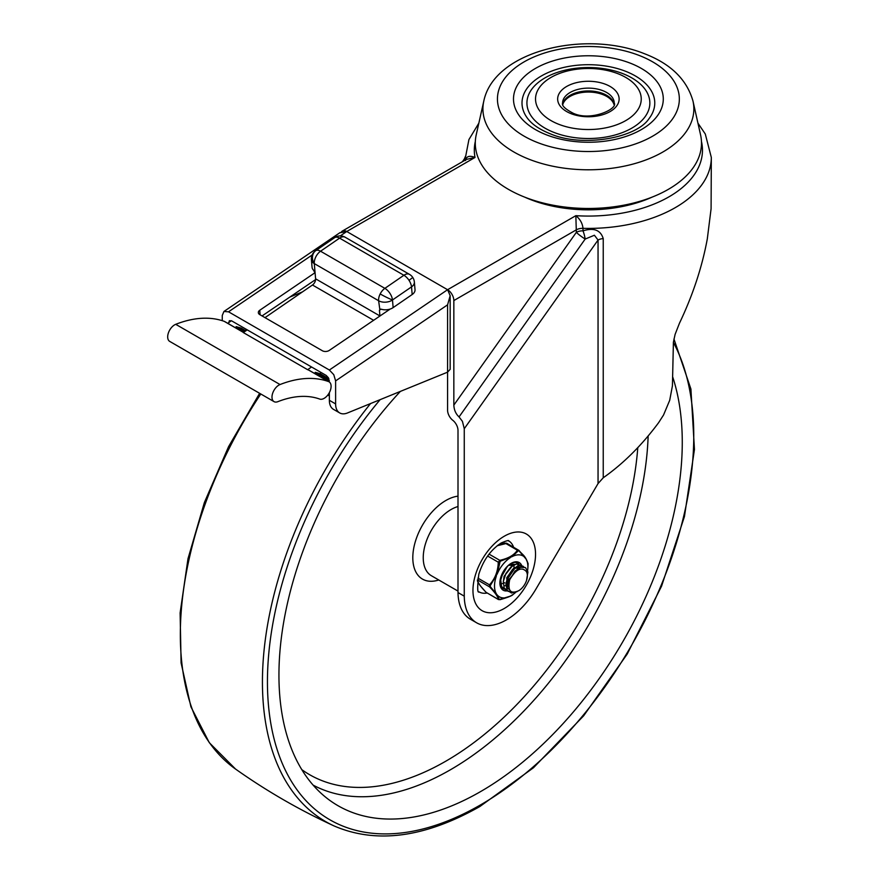 <?xml version="1.0" encoding="UTF-8"?>
<svg xmlns="http://www.w3.org/2000/svg" width="879" height="879" viewBox="0 0 879 879"><rect width="100%" height="100%" fill="white"/><g stroke="black" fill="none" stroke-linecap="round" stroke-linejoin="round"><path stroke-width="1.32" d="M554.242 132.531A61.464 35.49 180 0 1 537.289 83.307A61.464 35.49 180 0 1 622.541 73.517A61.464 35.49 180 0 1 639.494 122.741A61.464 35.49 180 0 1 554.242 132.531M617.761 73.638A52.861 30.523 0 0 0 544.442 82.055A52.861 30.523 0 0 0 559.022 124.389A52.861 30.523 0 0 0 632.342 115.962A52.861 30.523 0 0 0 617.761 73.638M527.796 118.676A66.386 38.324 180 0 1 545.573 73.737A66.386 38.324 180 0 1 625.277 71.166A66.386 38.324 180 0 1 648.988 118.676C636.44 137.937 582.821 147.859 550.32 133.817C539.772 129.587 532.267 124.532 527.796 118.676M483.802 101.074L476.231 134.784A113.094 65.299 0 0 0 525.565 197.467A113.094 65.299 0 0 0 648.021 198.654A113.094 65.299 0 0 0 700.552 134.784L692.982 101.074C686.851 79.484 670.6 63.673 644.23 53.63C584.876 29.699 494.097 50.828 483.802 101.074A105.458 60.893 0 0 0 529.795 159.528A105.458 60.893 0 0 0 643.999 160.637A105.458 60.893 0 0 0 692.982 101.074M562.791 104.546A25.963 14.987 180 0 1 602.818 94.58A25.963 14.987 180 0 1 613.992 104.546M341.513 231.748A8.856 5.109 60 0 1 342.316 231.067A8.856 5.109 60 0 1 346.744 231.507L447.576 289.718A8.856 5.109 60 0 1 452.004 294.399A8.856 5.109 60 0 1 453.839 300.563L453.839 405.12C454.08 409.988 455.816 413.921 459.047 416.921L462.431 421.36L464.266 428.71L464.266 596.16A59.75 34.501 120 0 0 476.638 622.804A59.75 34.501 120 0 0 536.421 588.249L598.05 483.571L603.236 477.78C623.398 463.574 641.857 445.224 658.591 422.711L663.546 414.998L669.71 400.286L672.424 385.826L673.402 342.217L675.116 334.35L679.445 323.252C692.861 295.091 702.145 266.952 707.32 238.813L711.089 208.719L711.32 157.429A122.928 70.968 0 0 1 582.997 228.342C582.491 223.376 580.107 219.157 575.844 215.674L576.349 232.342A8.856 5.109 180 0 1 579.404 231.199A8.856 5.109 180 0 1 582.997 230.847A8.856 1.923 -103.9 0 1 585.172 239.055L594.402 235.242L598.05 240.044A8.856 5.109 180 0 1 600.434 239.066A8.856 5.109 180 0 1 603.236 238.594C600.577 230.045 593.83 227.474 582.997 230.847L582.997 228.342A8.856 5.109 180 0 0 579.404 228.683A8.856 5.109 180 0 0 576.349 229.826L453.839 300.563M462.376 161.747L464.266 159.088L463.332 161.209M342.316 231.067L466.463 159.396L475.012 157.451C469.419 155.253 466.277 156.286 465.584 160.549M476.638 622.804L470.375 619.19A59.75 34.501 -60 0 1 458.003 592.556L458.003 430.446A8.856 5.109 -120 0 0 452.795 420.305A8.856 5.109 60 0 1 449.411 416.338A8.856 5.109 60 0 1 447.576 410.174L447.576 372.169L450.169 369.312L450.169 295.652L447.576 304.837L447.576 372.169L347.502 412.954A19.668 11.361 120 0 1 339.69 412.932L333.427 409.317A19.668 11.361 -60 0 1 332.734 408.856A19.668 11.361 -60 0 1 329.361 400.308L329.361 392.627M652.097 197.127A103.261 59.618 180 0 1 524.686 197.127M487.109 593.028A29.501 17.031 -60 0 1 479.066 591.897C477.352 593.215 477.264 587.337 478.802 574.273C483.186 560.308 490.658 549.88 501.195 542.98C511.446 538.596 507.787 541.662 508.567 540.794A29.501 17.031 -60 0 1 513.578 547.199M465.474 159.967L465.463 157.429A122.928 70.968 0 0 0 465.54 159.923M458.003 592.556L464.266 596.16M447.576 304.837L335.613 380.893L335.613 403.922A19.668 11.361 120 0 0 338.997 412.471A19.668 11.361 120 0 0 339.69 412.932M340.261 235.913L346.744 231.507L447.576 289.718L450.169 295.652M335.613 380.893L333.778 374.696L329.361 370.015L447.576 289.718L575.844 215.674A114.083 65.859 180 0 0 701.442 141.398M315.034 272.699L259.755 310.254A4.922 3.076 175.4 0 0 258.327 312.506A4.922 3.076 175.4 0 0 258.338 312.649A4.922 3.076 175.4 0 0 259.766 314.616L322.351 350.743A4.922 3.076 -4.6 0 0 325.834 351.479A4.922 3.076 -4.6 0 0 329.295 350.402L390.188 309.045M329.361 382.002L328.438 377.805L326.23 375.465L231.649 320.868L229.353 320.703L228.529 323.758M475.341 141.398A114.083 65.859 180 0 0 475.012 157.451L346.744 231.507L339.766 232.803M222.266 320.681L222.266 315.451L223.925 311.485L228.529 311.803L329.361 370.015M315.605 279.577L262.063 315.935M243.516 332.416L224.749 321.582A9.834 5.681 120 0 0 224.211 321.34A145.09 83.769 120 0 0 175.723 324.318A9.834 5.681 120 0 0 167.68 336.899A9.834 5.681 120 0 0 169.713 341.404L274.028 401.626A9.834 5.681 -60 0 1 271.985 397.121A9.834 5.681 -60 0 1 280.038 384.541A145.09 83.769 -60 0 1 328.526 381.563A9.834 5.681 -60 0 1 329.054 381.805A9.834 5.681 -60 0 1 331.097 386.31A9.834 5.681 -60 0 1 327.131 395.847A9.834 5.681 -60 0 1 319.758 399.088A125.411 72.408 120 0 0 277.841 401.67A9.834 5.681 -60 0 1 274.028 401.626M379.816 309.199L381.222 309.199A9.834 6.197 -5 0 0 386.211 309.793A9.834 6.197 -5 0 0 393.144 307.595L392.484 299.981L411.515 286.895L412.185 294.509A9.834 6.197 -5 0 0 415.042 289.971A9.834 6.197 -5 0 0 415.02 289.641A9.834 6.197 -5 0 0 414.987 289.323M334.492 237.769A9.834 5.109 55.5 0 1 334.668 237.638A9.834 5.109 55.5 0 1 334.855 237.528A9.834 5.109 55.5 0 1 339.58 238.132L320.549 251.218A9.834 5.109 -124.5 0 0 315.825 250.614A9.834 8.394 -119.8 0 0 314.286 263.59L378.607 300.728A9.834 6.197 -5 0 0 385.551 302.178A9.834 6.197 -5 0 0 392.484 299.981A9.834 5.109 -124.5 0 0 389.979 293.432A9.834 5.109 -124.5 0 0 384.87 288.356L320.549 251.218A9.834 5.681 -60 0 0 315.847 256.822A9.834 5.681 -60 0 0 314.286 263.59L315.605 278.819A4.922 2.835 -60 0 1 314.825 282.203A4.922 2.835 -60 0 1 312.474 285.005L265.008 317.638M379.937 316.011A4.922 2.835 120 0 0 379.926 315.957L379.431 310.243L381.036 309.144M315.111 273.105L313.429 270.051A9.834 6.197 -5 0 1 312.067 267.293A9.834 6.197 -5 0 1 312.056 266.974M302.486 291.872L289.773 297.113M246.164 329.251L245.527 330.603M329.328 380.431L315.275 372.322L320.286 373.762L320.923 372.41M329.054 381.805L309.067 370.268A9.834 5.681 120 0 0 308.529 370.015A145.09 83.769 120 0 0 307.628 369.696L311.562 366.993M379.794 309.21L378.607 300.728A9.834 5.681 120 0 1 380.167 293.949A9.834 0.758 -153.2 0 0 392.484 299.981M412.185 294.509L393.144 307.595M247.23 329.856L243.307 332.559L307.628 369.696M314.704 373.52L315.275 372.322M320.286 373.762L328.9 378.739M244.725 331.581L236.176 326.647L241.187 328.098L245.867 330.801M235.605 327.856L236.176 326.647M327.658 395.22L329.361 395.704M400.363 391.408A285.203 164.659 120 0 0 278.94 675.149A285.203 164.659 120 0 0 325.966 797.462A285.203 164.659 120 0 0 549.463 737.833A285.203 164.659 120 0 0 682.269 442.28A285.203 164.659 120 0 0 672.644 376.761M518.643 590.754A12.295 7.098 120 0 0 526.224 571.361C521.401 566.505 515.874 569.339 509.666 579.832C507.502 590.732 510.49 594.369 518.643 590.754M517.731 568.746L509.326 579.283L508.688 586.458M509.446 589.556L507.271 579.349L514.797 568.383L520.203 567.416M520.236 567.394L513.929 567.878L506.722 577.778L507.557 588.183L508.732 589.139M512.512 565.735L504.106 576.272L503.293 582.063M519.028 568.295L518.555 567.109M518.28 566.658L517.511 565.867M517.984 566.098L518.808 566.757M519.126 567.131L519.698 568.175M500.986 576.701L500.689 580.558M515.017 564.384L509.666 564.34M509.589 565.373L514.984 564.406M508.216 584.733L506.886 585.315M505.875 585.612L504.887 585.766M506.864 581.327L509.523 578.723M514.094 567.779L513.973 565.988M513.721 564.988L513.336 564.098M508.886 580.843L506.743 582.557M502.03 583.656L503.249 583.359M504.172 582.997L504.733 582.722M511.49 566.274L511.358 564.483M506.282 568.284L502.546 574.778M502.25 588.15L502.832 588.337M518.643 563.944L517.566 563.021M512.578 562.824L507.996 565.757L503.173 572.24L500.744 579.942L501.557 586.491L505.436 589.842M521.258 565.45L516.38 563.988L510.765 567.12L505.897 573.526L503.381 581.228L504.096 587.831L508.139 591.369L510.875 591.446M523.862 566.955L522.961 566.153L518.138 565.713L512.49 569.482L507.886 576.294L505.875 584.019L507.172 590.238L511.446 593.006L517.149 591.622M526.543 580.426L527.916 571.943L525.466 567.592L520.61 567.263L514.973 571.119L509.666 579.832M510.281 557.671A23.601 13.624 120 0 0 502.876 564.494A23.601 13.624 120 0 0 497.25 573.866L500.151 561.274L512.16 556.594L518.28 550.836A1.231 0.934 -145.6 0 0 517.357 550.21C514.16 555.11 508.304 558.484 499.788 560.33L500.151 561.274L499.382 562.241L498.283 562.197C497.997 571.284 495.064 578.832 489.482 584.832L490.295 585.59L497.25 573.866M489.043 554.122L499.788 560.33L498.283 562.197L487.614 556.044M477.901 578.14L489.482 584.832L489.482 586.842A1.231 0.604 -44.1 0 0 490.295 586.634L490.295 585.59M497.14 545.771L506.776 543.365M518.127 549.913L518.863 550.342L517.357 550.21L504.996 543.035L497.986 545.123M521.73 565.571A15.976 9.229 120 0 0 511.204 563.329A15.976 9.229 120 0 0 499.898 582.887A15.976 9.229 120 0 0 499.898 582.909A15.976 9.229 120 0 0 506.919 590.93M503.513 588.93A14.756 8.515 -60 0 1 502.964 588.655A14.756 8.515 -60 0 1 499.909 582.392M510.765 563.593A14.756 8.515 -60 0 1 517.709 563.098A14.756 8.515 -60 0 1 518.83 563.988M477.605 579.986L489.482 586.842C495.064 592.545 497.986 596.72 498.25 599.357A1.231 1.176 -8.1 0 0 499.338 599.544L497.228 594.984L490.295 586.634M497.228 594.984A23.601 13.624 120 0 0 510.249 596.171L499.338 599.544M499.898 599.654L500.03 599.687C508.139 597.324 512.468 595.588 513.006 594.501L510.249 596.171M512.116 595.094A23.601 13.624 120 0 0 513.072 594.457A23.601 13.624 120 0 0 515.753 592.303M527.598 570.537A23.601 13.624 120 0 0 527.785 568.966A23.601 13.624 120 0 0 526.114 559.11L528.103 563.813L527.916 567.559L528.092 563.626A1.231 1.176 171.9 0 1 528.103 563.813M518.863 550.342A1.231 0.604 135.9 0 1 518.984 550.43A1.231 0.604 135.9 0 1 519.049 550.902L526.114 559.11M525.181 557.769A23.601 13.624 120 0 0 512.16 556.594M496.316 576.272A23.601 13.624 120 0 0 496.294 593.655M498.25 599.357L486.164 592.38A1.231 0.604 135.9 0 1 486.032 592.303A1.231 0.604 135.9 0 1 485.955 592.16M477.462 581.074L480.121 585.579L486.032 592.303L498.448 599.566L500.118 599.61M528.026 563.384A1.231 1.176 171.9 0 1 528.092 563.626C524.895 554.825 522.95 555.44 518.984 550.43L506.568 543.156L498.03 545.09M518.28 550.836L519.049 550.902M630.001 63.057A74.902 43.247 0 0 0 526.114 74.99A74.902 43.247 0 0 0 546.782 134.97A74.902 43.247 0 0 0 650.669 123.038A74.902 43.247 0 0 0 630.001 63.057M571.317 113.765A30.732 17.745 0 0 0 613.949 108.875A30.732 17.745 0 0 0 605.466 84.263A30.732 17.745 0 0 0 562.835 89.153A30.732 17.745 0 0 0 571.317 113.765M602.73 90.636A25.821 14.899 180 0 1 614.212 103.03C618.245 108.677 591.007 121.763 573.086 113.193C565.109 108.985 561.604 105.601 562.582 103.03A25.821 14.899 180 0 1 576.228 89.878A25.821 14.899 180 0 1 602.73 90.636M638.923 55.355A90.955 52.509 180 0 1 664.019 128.18A90.955 52.509 180 0 1 537.86 142.673A90.955 52.509 180 0 1 512.776 69.837A90.955 52.509 180 0 1 638.923 55.355M614.058 104.271A25.821 14.899 0 0 0 602.73 93.449A25.821 14.899 0 0 0 562.725 104.271M459.047 416.921L585.172 239.055A8.856 1.154 -144.7 0 1 576.349 232.342L453.839 405.12M464.266 428.71L598.05 240.044L598.05 483.571M504.249 536.234A44.258 25.546 120 0 0 472.957 590.435A44.258 25.546 120 0 0 504.249 608.499A44.258 25.546 120 0 0 535.542 554.297A44.258 25.546 120 0 0 504.249 536.234M603.236 477.78L603.236 238.594M231.408 320.736L228.529 322.692M259.755 310.254L260.118 314.814M228.529 311.803L312.144 255.009M329.361 400.308L335.613 403.922M224.211 321.34L243.461 332.449M343.7 236.539A9.834 7.988 110.6 0 1 344.667 237A9.834 5.681 -60 0 1 345.161 237.231A9.834 9.834 0 0 0 334.668 237.638L315.638 250.735A9.834 5.109 -124.5 0 0 315.264 251.042M412.789 277.489L409.021 280.335A9.834 5.109 55.5 0 1 411.515 286.895A9.834 6.197 -5 0 0 414.383 282.357A9.834 6.197 -5 0 0 414.361 282.027A9.834 9.834 0 0 0 409.482 274.369A9.834 5.681 120 0 0 408.999 274.138A9.834 5.681 120 0 0 403.9 275.27L339.58 238.132A9.834 5.681 -60 0 1 344.667 237M380.167 293.949A9.834 5.681 120 0 1 384.87 288.356L403.9 275.27A9.834 5.109 55.5 0 1 409.021 280.335M379.926 315.957L315.605 278.819M312.474 285.005L373.608 320.297M314.286 263.59A9.834 6.197 175 0 1 311.408 259.69A9.834 6.197 175 0 1 311.397 259.36M315.825 250.614A9.834 5.109 -124.5 0 0 315.638 250.735A9.834 9.834 0 0 0 311.408 259.69L312.067 267.293M308.529 370.015L328.526 381.563M280.038 384.541L175.723 324.318M380.124 399.659A301.453 174.042 120 0 0 273.83 737.899A301.453 174.042 120 0 0 480.604 804.856A301.453 174.042 120 0 0 693.762 435.643A301.453 174.042 120 0 0 673.38 342.381M260.788 393.979A305.134 176.174 120 0 0 235.583 769.081C266.645 791.067 299.453 809.998 334.009 825.908A305.134 176.174 120 0 1 370.542 403.56M313.111 785.112A279.863 161.582 120 0 0 450.4 769.784A279.863 161.582 120 0 0 648.142 435.995M301.805 769.641A272.534 157.352 120 0 0 445.84 761.17A272.534 157.352 120 0 0 637.78 447.653M458.003 496.152A46.708 26.974 120 0 0 445.84 500.503A46.708 26.974 120 0 0 412.998 553.495A46.708 26.974 120 0 0 438.764 579.986M458.003 506.535A39.335 22.711 120 0 0 451.048 509.534A39.335 22.711 120 0 0 423.238 557.715A39.335 22.711 120 0 0 431.38 575.723L458.003 591.095M486.164 592.38C480.582 586.667 477.66 582.502 477.396 579.865M697.937 123.148L705.288 134.004L711.32 157.429M464.266 159.088L465.573 156.132M478.846 123.148L468.925 139.563L465.463 157.429M340.129 232.55L223.925 311.485M409.482 274.369L345.161 237.231M415.02 289.641L414.361 282.027M334.009 825.908C376.234 844.115 424.843 837.665 479.846 806.537L533.476 767.752L583.645 715.825L627.243 654.02L661.557 586.183L684.444 516.555L694.454 449.466L690.916 389.045L673.951 338.997M235.583 769.081L209.312 742.7L190.919 706.804L181.096 662.942L180.118 612.916L187.996 558.714L204.378 502.524L228.584 446.631L259.635 393.309M527.785 568.966L527.916 567.559"/></g></svg>
